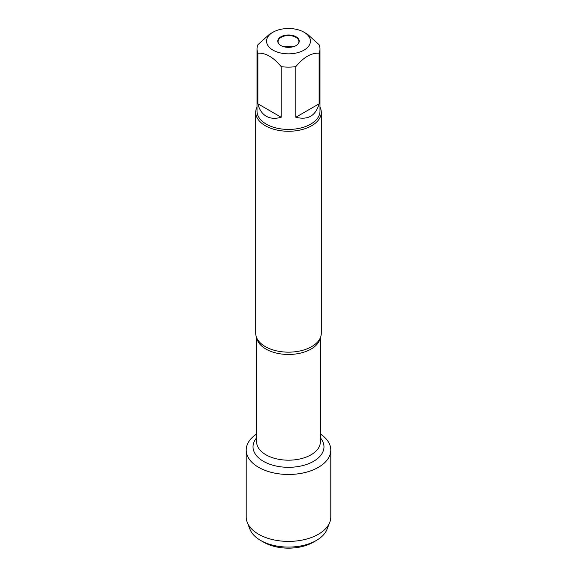 <?xml version="1.0" encoding="UTF-8"?>
<svg xmlns="http://www.w3.org/2000/svg" width="577" height="577" viewBox="0 0 577 577"><rect width="100%" height="100%" fill="white"/><g stroke="black" fill="none" stroke-linecap="round" stroke-linejoin="round"><path stroke-width="0.87" d="M255.712 112.335L255.712 333.225A32.788 18.933 0 0 0 258.323 340.632A32.788 18.933 0 0 0 265.312 346.611A32.788 18.933 0 0 0 318.677 340.632A32.788 18.933 0 0 0 321.288 333.225L321.288 112.335A32.788 18.933 180 0 1 288.5 131.26A32.788 18.933 180 0 1 255.712 112.335A32.788 18.933 180 0 1 257.025 107.033M320.394 434.005A42.294 24.422 180 0 1 317.718 467.709A42.294 24.422 180 0 1 259.282 467.709A42.294 24.422 180 0 1 256.606 434.005A42.294 24.422 180 0 0 246.206 450.046A42.294 24.422 180 0 0 258.59 467.312A42.294 24.422 180 0 0 304.685 472.606A42.294 24.422 180 0 0 330.794 450.046A42.294 24.422 180 0 0 320.394 434.005M319.975 107.033A32.788 18.933 180 0 1 321.288 112.335M296.088 36.791A10.732 6.196 180 0 1 298.295 43.701A10.732 6.196 180 0 1 280.912 45.547A10.732 6.196 180 0 1 278.705 43.701A10.732 6.196 180 0 1 282.413 36.062A10.732 6.196 180 0 1 296.088 36.791M272.986 50.127A21.94 12.665 0 0 0 304.014 50.127A21.94 12.665 0 0 0 304.014 32.211A21.94 12.665 0 0 0 293.606 28.85A21.94 12.665 0 0 0 272.986 32.211A21.94 12.665 0 0 0 272.986 50.127M295.828 117.254C307.938 120.305 315.698 115.826 319.11 103.81L295.828 117.254L295.828 66.629C303.581 57.217 311.349 52.738 319.11 53.185A31.475 18.175 0 0 0 319.975 48.958A31.475 18.175 0 0 0 319.11 44.725L307.469 34.209L304.014 32.211M319.11 103.81L319.11 53.185M272.986 32.211L269.531 34.209L257.89 44.725A31.475 18.175 0 0 0 257.025 48.958A31.475 18.175 0 0 0 257.89 53.185C265.644 52.731 273.404 57.21 281.172 66.629A31.475 18.175 0 0 0 295.828 66.629M257.89 103.81C259.304 109.623 262.088 113.763 266.242 116.229C270.454 118.595 275.431 118.934 281.172 117.254L257.89 103.81L257.89 53.185M281.172 117.254L281.172 66.629M319.975 48.958L319.975 111.26A31.475 18.175 180 0 1 300.545 128.051A31.475 18.175 180 0 1 266.242 124.113A31.475 18.175 180 0 1 257.025 111.26L257.025 48.958M278.842 43.874A10.429 6.022 180 0 1 278.071 41.587A10.429 6.022 180 0 1 288.5 35.565A10.429 6.022 180 0 1 298.929 41.587A10.429 6.022 180 0 1 298.158 43.874M284.108 46.824A10.429 6.022 180 0 1 292.892 46.824M316.427 540.404L313.268 542.229A35.024 20.224 180 0 1 263.732 542.229L260.573 540.404A39.496 22.806 0 0 0 316.427 540.404A39.496 22.806 0 0 0 327.015 529.333L329.748 522.387A42.294 24.422 180 0 1 300.228 540.44A42.294 24.422 180 0 1 258.59 534.244A42.294 24.422 180 0 1 247.252 522.387A42.294 24.422 180 0 1 246.206 516.978L246.206 450.046M330.794 450.046L330.794 516.978A42.294 24.422 180 0 1 329.748 522.387M247.252 522.387L249.985 529.333A39.496 22.806 0 0 0 260.573 540.404L263.732 542.229M320.206 338.05A31.894 18.414 180 0 1 288.5 354.466A31.894 18.414 180 0 1 256.794 338.05M256.606 337.617L256.606 441.773A31.894 18.414 0 0 0 288.5 460.186A31.894 18.414 0 0 0 320.394 441.773L320.394 337.617M320.394 437.871A35.471 20.476 180 0 1 288.5 467.312A35.471 20.476 180 0 1 256.606 437.871"/></g></svg>
